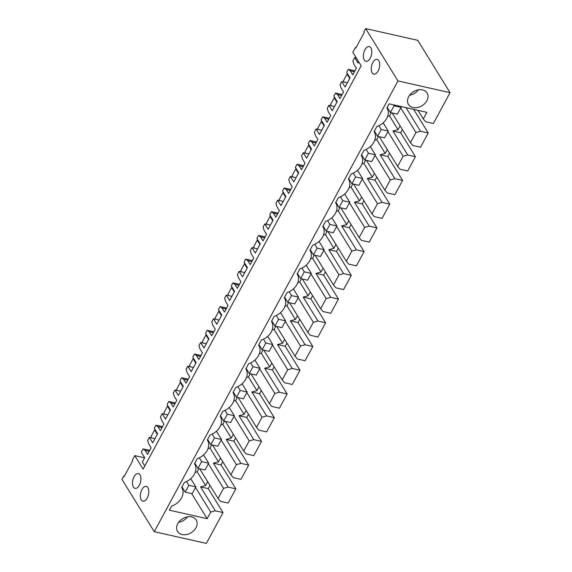 <?xml version="1.0" encoding="UTF-8"?>
<svg xmlns="http://www.w3.org/2000/svg" width="572" height="572" viewBox="0 0 572 572"><rect width="100%" height="100%" fill="white"/><g stroke="black" fill="none" stroke-linecap="round" stroke-linejoin="round"><path stroke-width="0.86" d="M365.665 28.6L397.962 80.945L154.254 531.688L121.95 479.336L123.781 475.947L124.145 476.54L132.575 460.953L132.211 460.36L134.778 455.612L143.107 469.119L361.168 65.823L352.838 52.324L355.398 47.576L355.77 48.17L364.192 32.583L363.828 31.989L365.665 28.6L417.746 40.312L450.05 92.664L397.962 80.945M147.219 498.033A7.579 3.975 102.7 0 1 142.921 501.158A7.579 3.975 102.7 0 1 141.956 489.503A7.579 3.975 102.7 0 1 146.246 486.379A7.579 3.975 102.7 0 1 147.219 498.033M372.844 62.491A7.579 3.975 102.7 0 1 377.134 59.366A7.579 3.975 102.7 0 1 378.106 71.021A7.579 3.975 102.7 0 1 373.809 74.145A7.579 3.975 102.7 0 1 372.844 62.491M364.95 49.7A7.579 3.975 102.7 0 1 369.24 46.575A7.579 3.975 102.7 0 1 370.213 58.23A7.579 3.975 102.7 0 1 365.916 61.354A7.579 3.975 102.7 0 1 364.95 49.7M134.062 476.712A7.579 3.975 102.7 0 1 138.36 473.587A7.579 3.975 102.7 0 1 139.325 485.242A7.579 3.975 102.7 0 1 135.035 488.366A7.579 3.975 102.7 0 1 134.062 476.712M154.254 531.688L206.335 543.4L223.016 512.562L215.322 510.832L210.725 512.076L207.15 518.69L169.398 510.195L171.6 506.127A14.307 10.732 148.3 0 0 181.825 487.723A14.307 10.732 148.3 0 0 181.674 487.494L184.427 482.403A14.307 10.732 148.3 0 0 194.652 463.999A14.307 10.732 148.3 0 0 194.501 463.77L197.254 458.68A14.307 10.732 148.3 0 0 207.479 440.276A14.307 10.732 148.3 0 0 207.329 440.047L210.081 434.956A14.307 10.732 148.3 0 0 220.306 416.552A14.307 10.732 148.3 0 0 220.156 416.323L222.908 411.232A14.307 10.732 148.3 0 0 233.133 392.828A14.307 10.732 148.3 0 0 232.983 392.599L235.735 387.516A14.307 10.732 148.3 0 0 245.96 369.104A14.307 10.732 148.3 0 0 245.81 368.876L248.563 363.792A14.307 10.732 148.3 0 0 258.787 345.388A14.307 10.732 148.3 0 0 258.637 345.152L261.39 340.068A14.307 10.732 148.3 0 0 271.614 321.664A14.307 10.732 148.3 0 0 271.464 321.428L274.217 316.345A14.307 10.732 148.3 0 0 284.441 297.94A14.307 10.732 148.3 0 0 284.291 297.705L287.044 292.621A14.307 10.732 148.3 0 0 297.268 274.217A14.307 10.732 148.3 0 0 297.118 273.981L299.871 268.897A14.307 10.732 148.3 0 0 310.095 250.493A14.307 10.732 148.3 0 0 309.945 250.257L312.698 245.173A14.307 10.732 148.3 0 0 322.923 226.769A14.307 10.732 148.3 0 0 322.772 226.541L325.525 221.45A14.307 10.732 148.3 0 0 335.75 203.046A14.307 10.732 148.3 0 0 335.6 202.817L338.352 197.726A14.307 10.732 148.3 0 0 348.577 179.322A14.307 10.732 148.3 0 0 348.427 179.093L351.179 174.002A14.307 10.732 148.3 0 0 361.404 155.598A14.307 10.732 148.3 0 0 361.254 155.369L364.007 150.279A14.307 10.732 148.3 0 0 374.231 131.875A14.307 10.732 148.3 0 0 374.081 131.646L376.834 126.562A14.307 10.732 148.3 0 0 387.058 108.151A14.307 10.732 148.3 0 0 386.908 107.922L389.11 103.854L426.862 112.341L423.287 118.955L417.975 110.346M450.05 92.664L433.376 123.502L425.682 121.772L423.287 118.955M426.855 100.751A10.94 8.208 148.3 0 0 427.084 92.957A10.94 8.208 148.3 0 0 418.025 89.897A10.94 8.208 148.3 0 0 408.68 96.661A10.94 8.208 148.3 0 0 408.458 104.454A10.94 8.208 148.3 0 0 417.517 107.515A10.94 8.208 148.3 0 0 426.855 100.751M177.792 523.68A10.94 8.208 148.3 0 0 177.57 531.467A10.94 8.208 148.3 0 0 186.629 534.527A10.94 8.208 148.3 0 0 195.974 527.763A10.94 8.208 148.3 0 0 196.196 519.977A10.94 8.208 148.3 0 0 187.137 516.916A10.94 8.208 148.3 0 0 177.792 523.68M428.242 132.99L420.556 131.26L415.958 132.511L410.46 142.678L412.855 145.495L420.549 147.226L428.242 132.99L413.678 109.381M402.388 129.587L400.657 132.79L392.964 131.06L398.012 129.687L400.085 125.861M415.415 156.714L407.729 154.983L403.131 156.235L397.633 166.402L400.028 169.219L407.722 170.949L415.415 156.714L400.657 132.79M389.561 153.31L387.83 156.513L380.137 154.783L385.185 153.41L387.258 149.585M402.588 180.437L394.902 178.707L390.304 179.958L384.806 190.118L387.201 192.943L394.894 194.673L402.588 180.437L387.83 156.513M376.733 177.034L375.003 180.237L367.31 178.507L372.358 177.134L374.431 173.309M389.761 204.161L382.075 202.431L377.477 203.675L371.979 213.842L374.374 216.666L382.067 218.397L389.761 204.161L375.003 180.237M363.906 200.758L362.176 203.961L354.483 202.231L359.531 200.858L361.604 197.025M376.934 227.885L369.247 226.154L364.65 227.399L359.152 237.566L361.547 240.39L369.24 242.12L376.934 227.885L362.176 203.961M351.079 224.481L349.349 227.685L341.656 225.954L346.703 224.582L348.777 220.749M364.107 251.608L356.42 249.878L351.823 251.122L346.325 261.29L348.72 264.114L356.413 265.837L364.107 251.608L349.349 227.685M338.252 248.205L336.522 251.408L328.828 249.678L333.876 248.305L335.95 244.473M351.279 275.332L343.593 273.602L338.996 274.846L333.497 285.013L335.893 287.83L343.586 289.561L351.279 275.332L336.522 251.408M325.425 271.929L323.695 275.132L316.001 273.402L321.049 272.029L323.123 268.197M338.452 299.056L330.766 297.326L326.169 298.57L320.67 308.737L323.066 311.554L330.759 313.284L338.452 299.056L323.695 275.132M312.598 295.652L310.868 298.849L303.174 297.125L308.222 295.753L310.296 291.92M325.625 322.772L317.939 321.049L313.342 322.293L307.843 332.461L310.238 335.278L317.932 337.008L325.625 322.772L310.868 298.849M299.771 319.376L298.041 322.572L290.347 320.842L295.395 319.476L297.469 315.644M312.798 346.496L305.112 344.766L300.514 346.017L295.016 356.184L297.411 359.002L305.105 360.732L312.798 346.496L298.041 322.572M286.944 343.1L285.213 346.296L277.52 344.566L282.568 343.2L284.642 339.368M299.971 370.22L292.285 368.49L287.687 369.741L282.189 379.908L284.584 382.725L292.278 384.456L299.971 370.22L285.213 346.296M274.117 366.816L272.386 370.02L264.693 368.289L269.741 366.924L271.814 363.091M287.144 393.944L279.458 392.213L274.86 393.464L269.362 403.632L271.757 406.449L279.451 408.179L287.144 393.944L272.386 370.02M261.29 390.54L259.559 393.743L251.866 392.013L256.914 390.647L258.987 386.815M274.317 417.667L266.631 415.937L262.033 417.188L256.535 427.356L258.93 430.173L266.623 431.903L274.317 417.667L259.559 393.743M248.462 414.264L246.732 417.467L239.039 415.737L244.087 414.364L246.16 410.539M261.49 441.391L253.804 439.661L249.206 440.912L243.708 451.079L246.103 453.896L253.796 455.627L261.49 441.391L246.732 417.467M235.635 437.988L233.905 441.191L226.212 439.46L231.26 438.088L233.333 434.262M248.663 465.115L240.976 463.384L236.379 464.628L230.881 474.796L233.276 477.62L240.969 479.35L248.663 465.115L233.905 441.191M222.808 461.711L221.078 464.914L213.385 463.184L218.433 461.811L220.506 457.979M235.836 488.838L228.149 487.108L223.552 488.352L218.054 498.519L220.449 501.344L228.142 503.074L235.836 488.838L221.078 464.914M209.981 485.435L208.251 488.638L200.558 486.908L205.605 485.535L197.133 471.8L195.195 472.322M223.016 512.562L208.251 488.638M144.594 457.822L134.778 455.612M154.955 438.667L149.328 437.401L147.662 440.483L148.634 443.765L151.115 447.79L147.547 454.397L145.059 450.371L143.107 448.913L141.313 452.223L144.68 457.671L142.335 462.004L144.795 465.994M124.396 476.09L123.781 475.947M356.013 47.719L355.398 47.576M215.322 510.832L200.558 486.908M210.725 512.076L195.538 487.466M207.15 518.69L191.663 493.586M409.573 95.259A10.94 8.208 148.3 0 0 418.361 89.833M187.48 516.852A10.94 8.208 -31.7 0 1 178.686 522.272M356.32 57.972L354.69 57.6L358.051 63.049L358.708 61.833M420.556 131.26L405.984 107.65M407.729 154.983L392.964 131.06M394.902 178.707L380.137 154.783M382.075 202.431L367.31 178.507M369.247 226.154L354.483 202.231M356.42 249.878L341.656 225.954M343.593 273.602L328.828 249.678M330.766 297.326L316.001 273.402M317.939 321.049L303.174 297.125M305.112 344.766L290.347 320.842M292.285 368.49L277.52 344.566M279.458 392.213L264.693 368.289M266.631 415.937L251.866 392.013M253.804 439.661L239.039 415.737M240.976 463.384L226.212 439.46M228.149 487.108L213.385 463.184M205.605 485.535L207.679 481.703M354.69 57.6L352.895 60.918L353.868 64.193L356.349 68.218L352.774 74.825L350.293 70.799L348.341 69.341L346.675 72.422L350.035 77.871L347.569 82.439L345.095 87.001L341.734 81.553L340.068 84.642L341.041 87.916L343.522 91.942L339.947 98.548L337.466 94.523L335.514 93.064L333.848 96.146L337.208 101.594L332.268 110.725L328.907 105.277L327.241 108.358L328.214 111.64L330.695 115.666L327.12 122.272L324.639 118.247L322.687 116.788L321.021 119.87L324.381 125.318L319.441 134.449L316.08 129L314.414 132.082L315.387 135.364L317.868 139.389L314.293 145.996L311.812 141.97L309.86 140.512L308.194 143.593L311.554 149.042L306.613 158.172L303.253 152.724L301.587 155.806L302.559 159.088L305.04 163.113L301.465 169.72L298.984 165.694L297.032 164.235L295.367 167.317L298.727 172.765L293.786 181.896L290.426 176.448L288.76 179.529L289.732 182.811L292.213 186.837L288.638 193.443L286.157 189.418L284.205 187.959L282.539 191.041L285.9 196.489L280.959 205.62L277.599 200.171L275.933 203.253L276.905 206.528L279.386 210.56L275.818 217.167L273.33 213.142L271.378 211.676L269.712 214.765L273.073 220.213L268.132 229.343L264.772 223.895L263.106 226.977L264.078 230.251L266.559 234.284L262.991 240.891L260.503 236.865L258.551 235.399L256.885 238.481L260.246 243.929L257.779 248.498L255.305 253.067L251.945 247.619L250.279 250.7L251.251 253.975L253.732 258.001L250.164 264.614L247.676 260.589L245.724 259.123L244.058 262.205L247.419 267.653L242.478 276.791L239.117 271.342L237.452 274.424L238.424 277.699L240.905 281.724L237.337 288.338L234.849 284.305L232.897 282.847L231.231 285.928L234.591 291.377L229.651 300.514L226.29 295.066L224.624 298.148L225.597 301.423L228.078 305.448L224.51 312.062L222.022 308.029L220.07 306.571L218.404 309.652L221.764 315.1L216.824 324.238L213.463 318.79L211.797 321.872L212.77 325.146L215.251 329.172L211.683 335.778L209.195 331.753L207.243 330.294L205.577 333.376L208.937 338.824L203.997 347.955L200.636 342.506L198.97 345.595L199.943 348.87L202.424 352.895L198.856 359.502L196.368 355.477L194.416 354.018L192.75 357.1L196.11 362.548L193.643 367.117L191.17 371.678L187.809 366.23L186.143 369.319L187.115 372.594L189.597 376.619L186.029 383.226L183.54 379.2L181.589 377.742L179.923 380.823L183.283 386.272L180.816 390.84L178.342 395.402L174.982 389.954L173.316 393.036L174.288 396.317L176.769 400.343L173.202 406.949L170.713 402.924L168.761 401.465L167.095 404.547L170.456 409.995L167.989 414.557L165.515 419.126L162.155 413.678L160.489 416.759L161.461 420.041L163.942 424.067L160.375 430.673L157.886 426.648L155.934 425.189L154.268 428.271L157.629 433.719L155.162 438.281L152.688 442.85L149.328 437.401M197.133 471.8L198.863 468.597M208.022 448.598L209.96 448.076L211.69 444.873M220.849 424.874L222.787 424.352L224.517 421.149M233.676 401.151L235.614 400.629L237.344 397.426M246.503 377.427L248.441 376.905L250.171 373.702M259.33 353.71L261.268 353.181L262.998 349.978M272.158 329.987L274.095 329.458L275.826 326.262M284.985 306.263L286.922 305.734L288.653 302.538M297.812 282.539L299.749 282.01L301.48 278.814M310.639 258.816L312.577 258.287L314.307 255.091M323.466 235.092L325.404 234.57L327.134 231.367M336.293 211.368L338.231 210.846L339.961 207.643M349.12 187.645L351.058 187.123L352.788 183.919M361.947 163.921L363.885 163.399L365.615 160.196M374.774 140.197L376.712 139.675L378.442 136.472M387.601 116.474L389.539 115.952L391.269 112.748M167.782 414.943L162.155 413.678M180.609 391.219L174.982 389.954M193.436 367.496L187.809 366.23M206.263 343.772L200.636 342.506M219.09 320.048L213.463 318.79M231.917 296.332L226.29 295.066M244.744 272.608L239.117 271.342M257.572 248.884L251.945 247.619M270.399 225.161L264.772 223.895M283.226 201.437L277.599 200.171M296.053 177.713L290.426 176.448M308.88 153.99L303.253 152.724M321.707 130.266L316.08 129M334.534 106.542L328.907 105.277M347.361 82.818L341.734 81.553M415.958 132.511L400.772 107.901M410.46 142.678L392.113 112.941M398.012 129.687L389.539 115.952M403.131 156.235L387.945 131.624M397.633 166.402L379.286 136.665M385.185 153.41L376.712 139.675M390.304 179.958L375.118 155.341M384.806 190.118L366.459 160.389M372.358 177.134L363.885 163.399M377.477 203.675L362.29 179.065M371.979 213.842L353.632 184.112M359.531 200.858L351.058 187.123M364.65 227.399L349.463 202.788M359.152 237.566L340.805 207.836M346.703 224.582L338.231 210.846M351.823 251.122L336.636 226.512M346.325 261.29L327.978 231.56M333.876 248.305L325.404 234.57M338.996 274.846L323.809 250.236M333.497 285.013L315.151 255.276M321.049 272.029L312.577 258.287M326.169 298.57L310.982 273.959M320.67 308.737L302.323 279M308.222 295.753L299.749 282.01M313.342 322.293L298.155 297.683M307.843 332.461L289.496 302.724M295.395 319.476L286.922 305.734M300.514 346.017L285.328 321.407M295.016 356.184L276.669 326.448M282.568 343.2L274.095 329.458M287.687 369.741L272.501 345.13M282.189 379.908L263.842 350.171M269.741 366.924L261.268 353.181M274.86 393.464L259.674 368.854M269.362 403.632L251.015 373.895M256.914 390.647L248.441 376.905M262.033 417.188L246.847 392.578M256.535 427.356L238.188 397.619M244.087 414.364L235.614 400.629M249.206 440.912L234.019 416.294M243.708 451.079L225.361 421.342M231.26 438.088L222.787 424.352M236.379 464.628L221.192 440.018M230.881 474.796L212.534 445.066M218.433 461.811L209.96 448.076M223.552 488.352L208.365 463.742M218.054 498.519L199.707 468.79M143.107 448.913L149.707 450.393M350.293 70.799L354.447 71.736M348.341 69.341L354.94 70.828M337.466 94.523L341.62 95.46M335.514 93.064L342.113 94.544M324.639 118.247L328.793 119.183M322.687 116.788L329.286 118.268M311.812 141.97L315.966 142.907M309.86 140.512L316.459 141.992M298.984 165.694L303.139 166.631M297.032 164.235L303.632 165.716M286.157 189.418L290.311 190.354M284.205 187.959L290.805 189.439M273.33 213.142L277.484 214.071M271.378 211.676L277.978 213.163M260.503 236.865L264.657 237.795M258.551 235.399L265.151 236.887M247.676 260.589L251.83 261.518M245.724 259.123L252.323 260.61M234.849 284.305L239.003 285.242M232.897 282.847L239.496 284.334M222.022 308.029L226.176 308.966M220.07 306.571L226.669 308.058M209.195 331.753L213.349 332.69M207.243 330.294L213.842 331.781M196.368 355.477L200.522 356.413M194.416 354.018L201.015 355.505M183.54 379.2L187.695 380.137M181.589 377.742L188.188 379.222M170.713 402.924L174.868 403.861M168.761 401.465L175.361 402.945M157.886 426.648L162.04 427.584M155.934 425.189L162.534 426.669M145.059 450.371L149.213 451.308M390.411 112.555L394.079 105.777L401.065 107.35L397.404 114.128L390.411 112.555L387.208 107.364M401.065 107.35L400.486 106.413M394.079 105.777L393.493 104.84M377.584 136.279L381.252 129.501L388.238 131.074L384.577 137.852L377.584 136.279L374.381 131.088M344.151 82.096L343.386 80.852L347.047 74.074L347.797 74.246M388.238 131.074L383.154 122.837M381.252 129.501L378.9 125.697M349.735 78.428L347.047 74.074M364.757 160.003L368.425 153.225L375.411 154.797L371.75 161.576L364.757 160.003L361.554 154.812M331.324 105.82L330.559 104.576L334.22 97.798L334.97 97.969M375.411 154.797L370.327 146.561M368.425 153.225L366.073 149.421M336.908 102.152L334.22 97.798M351.93 183.726L355.598 176.948L362.584 178.521L358.923 185.299L351.93 183.726L348.727 178.535M318.497 129.544L317.732 128.3L321.392 121.521L322.143 121.693M362.584 178.521L357.5 170.284M355.598 176.948L353.246 173.144M324.081 125.876L321.392 121.521M339.103 207.45L342.771 200.672L349.757 202.245L346.096 209.023L339.103 207.45L335.9 202.259M305.67 153.267L304.905 152.023L308.565 145.245L309.316 145.417M349.757 202.245L344.673 194.008M342.771 200.672L340.419 196.861M311.254 149.599L308.565 145.245M326.276 231.174L329.944 224.396L336.929 225.969L333.269 232.747L326.276 231.174L323.073 225.983M292.843 176.991L292.077 175.747L295.738 168.969L296.489 169.133M336.929 225.969L331.846 217.732M329.944 224.396L327.592 220.585M298.427 173.323L295.738 168.969M313.449 254.897L317.117 248.119L324.102 249.692L320.442 256.47L313.449 254.897L310.246 249.707M280.015 200.715L279.25 199.471L282.911 192.692L283.662 192.857M324.102 249.692L319.019 241.455M317.117 248.119L314.764 244.308M285.6 197.04L282.911 192.692M300.622 278.621L304.29 271.843L311.275 273.416L307.614 280.194L300.622 278.621L297.419 273.43M267.188 224.438L266.423 223.194L270.084 216.416L270.835 216.581M311.275 273.416L306.192 265.172M304.29 271.843L301.937 268.032M272.772 220.763L270.084 216.416M287.795 302.345L291.463 295.567L298.448 297.14L294.787 303.918L287.795 302.345L284.591 297.154M254.361 248.162L253.596 246.918L257.257 240.14L258.008 240.304M298.448 297.14L293.365 288.896M291.463 295.567L289.11 291.756M259.945 244.487L257.257 240.14M274.968 326.069L278.635 319.29L285.621 320.863L281.96 327.642L274.968 326.069L271.764 320.878M241.534 271.886L240.769 270.642L244.43 263.864L245.181 264.028M285.621 320.863L280.537 312.619M278.635 319.29L276.283 315.479M247.118 268.211L244.43 263.864M262.14 349.792L265.808 343.014L272.794 344.58L269.133 351.358L262.14 349.792L258.937 344.601M228.707 295.61L227.942 294.358L231.603 287.58L232.354 287.752M272.794 344.58L267.71 336.343M265.808 343.014L263.456 339.203M234.291 291.935L231.603 287.58M249.313 373.509L252.981 366.731L259.974 368.304L256.306 375.082L249.313 373.509L246.11 368.318M215.88 319.333L215.115 318.082L218.776 311.304L219.526 311.475M259.974 368.304L254.89 360.067M252.981 366.731L250.629 362.927M221.464 315.658L218.776 311.304M236.486 397.233L240.154 390.454L247.147 392.027L243.479 398.806L236.486 397.233L233.283 392.042M203.053 343.05L202.288 341.806L205.949 335.028L206.699 335.199M247.147 392.027L242.063 383.791M240.154 390.454L237.802 386.651M208.637 339.382L205.949 335.028M223.659 420.956L227.327 414.178L234.32 415.751L230.652 422.529L223.659 420.956L220.456 415.765M190.226 366.774L189.461 365.529L193.121 358.751L193.872 358.923M234.32 415.751L229.236 407.514M227.327 414.178L224.975 410.374M195.81 363.106L193.121 358.751M210.832 444.68L214.5 437.902L221.493 439.475L217.825 446.253L210.832 444.68L207.629 439.489M177.399 390.497L176.634 389.253L180.294 382.475L181.045 382.647M221.493 439.475L216.409 431.238M214.5 437.902L212.148 434.098M182.983 386.829L180.294 382.475M198.005 468.404L201.673 461.625L208.666 463.198L204.998 469.977L198.005 468.404L194.802 463.213M164.572 414.221L163.806 412.977L167.467 406.199L168.218 406.37M208.666 463.198L203.582 454.962M201.673 461.625L199.321 457.822M170.156 410.553L167.467 406.199M185.178 492.127L188.846 485.349L195.838 486.922L192.171 493.7L185.178 492.127L181.975 486.936M151.744 437.945L150.979 436.701L154.64 429.922L155.391 430.087M195.838 486.922L190.755 478.685M188.846 485.349L186.493 481.538M157.329 434.277L154.64 429.922"/></g></svg>
